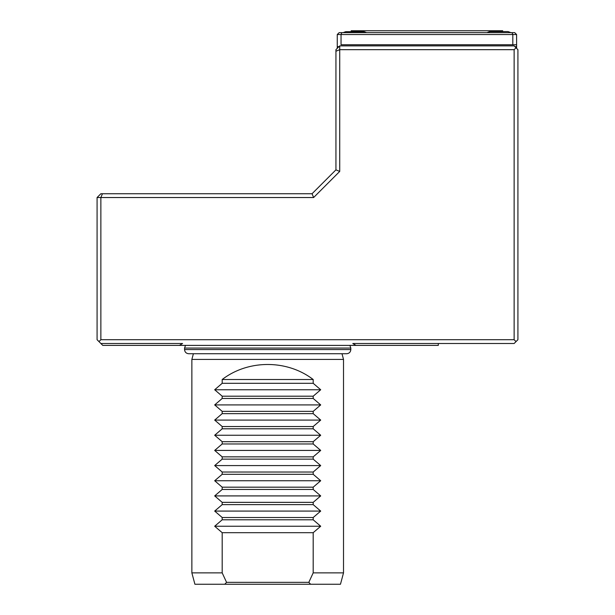 <?xml version="1.0" encoding="UTF-8"?>
<svg xmlns="http://www.w3.org/2000/svg" width="615" height="615" viewBox="0 0 615 615"><rect width="100%" height="100%" fill="white"/><g stroke="black" fill="none" stroke-linecap="round" stroke-linejoin="round"><path stroke-width="0.92" d="M341.994 353.733L343.516 359.421L343.516 572.873L340.472 584.25L194.909 584.25L191.865 572.873L222.192 572.873L226.566 582.351L308.815 582.351L310.629 584.25M224.759 584.25L226.566 582.351M343.516 572.873L313.189 572.873L308.815 582.351M222.192 379.517C248.237 359.483 287.144 359.483 313.189 379.517L222.192 379.517L222.192 383.306L214.681 389.756L222.192 396.198L222.192 398.474L214.681 404.916L222.192 411.366L222.192 413.641L214.681 420.083L222.192 426.526L222.192 428.801L214.681 435.251L222.192 441.693L222.192 443.969L214.681 450.418L222.192 456.86L222.192 459.136L214.681 465.578L222.192 472.028L222.192 474.303L214.681 480.746L222.192 487.188L222.192 489.463L214.681 495.913L222.192 502.355L222.192 504.631L214.681 511.08L222.192 517.523L222.192 519.798L313.189 519.798L320.707 526.24L313.189 532.69L313.189 572.873M313.189 532.69L222.192 532.69L222.192 572.873M320.707 526.24L214.681 526.24L222.192 532.69M222.192 383.306L313.189 383.306L320.707 389.756L214.681 389.756M313.189 379.517L313.189 383.306M320.707 389.756L313.189 396.198L222.192 396.198M222.192 398.474L313.189 398.474L320.707 404.916L214.681 404.916M313.189 396.198L313.189 398.474M320.707 404.916L313.189 411.366L222.192 411.366M222.192 413.641L313.189 413.641L320.707 420.083L214.681 420.083M313.189 411.366L313.189 413.641M320.707 420.083L313.189 426.526L222.192 426.526M222.192 428.801L313.189 428.801L320.707 435.251L214.681 435.251M313.189 426.526L313.189 428.801M320.707 435.251L313.189 441.693L222.192 441.693M222.192 443.969L313.189 443.969L320.707 450.418L214.681 450.418M313.189 441.693L313.189 443.969M320.707 450.418L313.189 456.86L222.192 456.86M222.192 459.136L313.189 459.136L320.707 465.578L214.681 465.578M313.189 456.86L313.189 459.136M320.707 465.578L313.189 472.028L222.192 472.028M222.192 474.303L313.189 474.303L320.707 480.746L214.681 480.746M313.189 472.028L313.189 474.303M320.707 480.746L313.189 487.188L222.192 487.188M222.192 489.463L313.189 489.463L320.707 495.913L214.681 495.913M313.189 487.188L313.189 489.463M320.707 495.913L313.189 502.355L222.192 502.355M222.192 504.631L313.189 504.631L320.707 511.08L214.681 511.08M313.189 502.355L313.189 504.631M320.707 511.08L313.189 517.523L222.192 517.523M313.189 517.523L313.189 519.798M222.192 519.798L214.681 526.24M343.516 359.421L191.865 359.421L191.865 572.873M350.827 349.566L184.554 349.566C184.8 352.095 186.191 353.487 188.72 353.733L346.66 353.733C349.189 353.487 350.581 352.095 350.827 349.566L350.827 348.052L184.554 348.052L185.507 345.392M102.444 193.74L100.868 197.53L97.078 197.53L100.868 193.74L312.051 193.74L313.619 197.53L100.868 197.53L100.868 339.711L514.132 339.711L514.132 49.669L339.726 49.669L339.726 171.424L313.619 197.53M312.051 193.74L335.936 169.855L335.936 51.237L339.726 49.669L339.726 45.879L514.132 45.879L516.023 47.77L514.132 49.669M335.936 169.855L339.726 171.424M514.132 339.711L516.023 341.602L514.132 343.501L352.81 343.501L356.016 345.392L179.365 345.392L182.578 343.501L100.868 343.501L102.767 345.392L179.365 345.392M516.023 341.602L517.922 339.711L517.922 49.669L516.023 47.77M339.726 45.879L335.936 49.669L335.936 51.237M100.868 339.711L98.977 341.602L97.078 339.711L97.078 197.53M98.977 341.602L100.868 343.501M356.016 345.392L438.303 345.392L438.303 343.501M510.942 32.641L508.052 31.573L489.871 31.573A30.304 30.304 0 0 0 486.988 32.641M366.594 32.641A30.304 30.304 0 0 0 363.98 31.688L345.799 31.688A30.304 30.304 0 0 0 343.185 32.641M502.678 31.573L502.678 30.75L351.18 30.75L351.18 31.688M341.832 32.641L341.048 34.54L337.258 34.54L339.149 32.641L512.026 32.641L512.81 34.54L341.048 34.54L341.048 44.764L512.81 44.764L512.81 34.54L516.6 34.54L516.6 44.764L512.81 44.764M512.026 32.641L514.709 32.641L516.6 34.54M341.048 44.764L516.6 44.764M516.6 45.141L516.6 48.347M337.258 44.764L337.258 34.54M337.258 45.141L337.258 48.347M337.258 46.655L338.942 46.655M514.909 46.655L516.6 46.655M193.387 353.733L191.865 359.421M184.554 349.566L184.554 348.052M349.874 345.392L350.827 348.052"/></g></svg>
